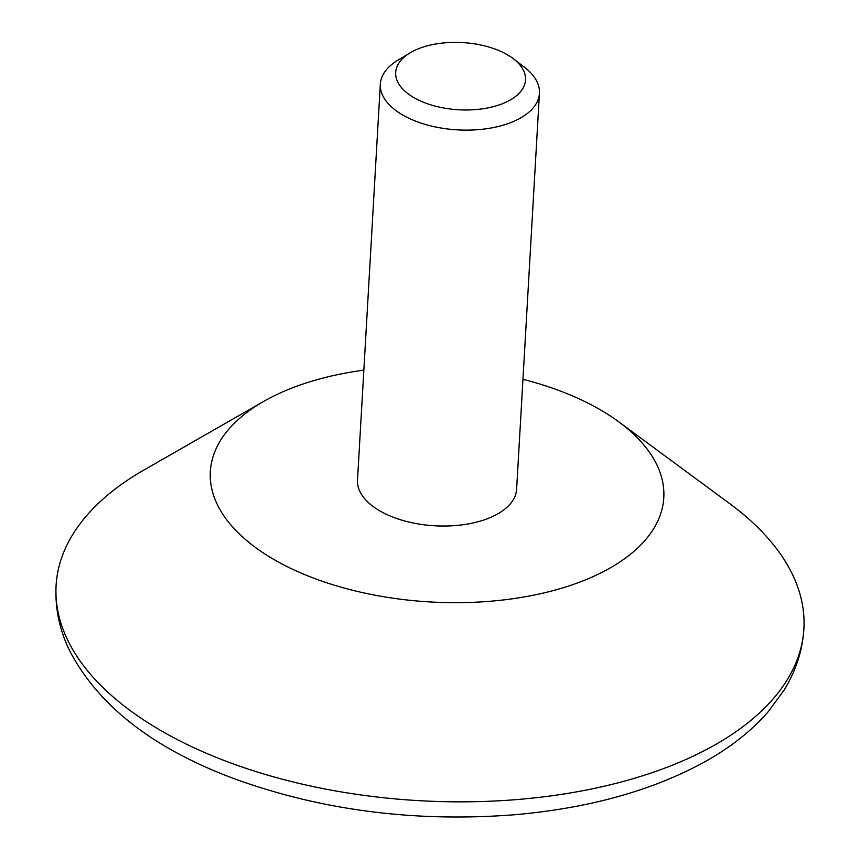 <?xml version="1.0" encoding="UTF-8"?>
<svg xmlns="http://www.w3.org/2000/svg" width="860" height="860" viewBox="0 0 860 860"><rect width="100%" height="100%" fill="white"/><g stroke="black" fill="none" stroke-linecap="round" stroke-linejoin="round"><path stroke-width="1.29" d="M417.487 49.16A65.027 33.658 -176.7 0 1 513.485 58.835A65.027 33.658 -176.7 0 1 502.96 103.512A65.027 33.658 -176.7 0 1 415.401 98.459A65.027 33.658 -176.7 0 1 410.091 52.868A65.027 33.658 -176.7 0 1 417.487 49.16M513.485 58.835L524.686 67.445A79.69 41.237 -176.7 0 1 539.446 93.288A79.69 41.237 -176.7 0 1 457.52 129.871A79.69 41.237 -176.7 0 1 380.335 84.108A79.69 41.237 -176.7 0 1 397.976 60.146L410.091 52.868M522.955 379.314A227.104 117.54 -176.7 0 1 618.867 421.894L729.817 503.723A374.53 193.833 -176.7 0 1 803.907 628.692A374.53 193.833 -176.7 0 1 418.841 800.649A374.53 193.833 -176.7 0 1 56.093 585.574A374.53 193.833 -176.7 0 1 144.061 469.947L263.676 401.416A227.104 117.54 -176.7 0 1 286.434 390.268A227.104 117.54 -176.7 0 1 363.844 370.133M618.867 421.894A227.104 117.54 -176.7 0 1 586.187 579.575A227.104 117.54 -176.7 0 1 278.017 561.806A227.104 117.54 -176.7 0 1 263.676 401.416M539.446 93.288L516.623 489.19A79.69 41.237 -176.7 0 1 434.687 525.783A79.69 41.237 -176.7 0 1 357.513 480.02L380.335 84.108M803.907 628.692C802.53 650.396 795.93 670.864 784.105 690.096L768.098 711.876C751.285 731.097 730.011 747.834 704.286 762.1C652.041 790.63 589.025 808.153 515.237 814.689C415.982 822.493 322.608 810.614 235.124 779.053C153.037 748.641 97.642 705.415 68.95 649.364C59.243 628.746 54.954 607.482 56.093 585.574"/></g></svg>
